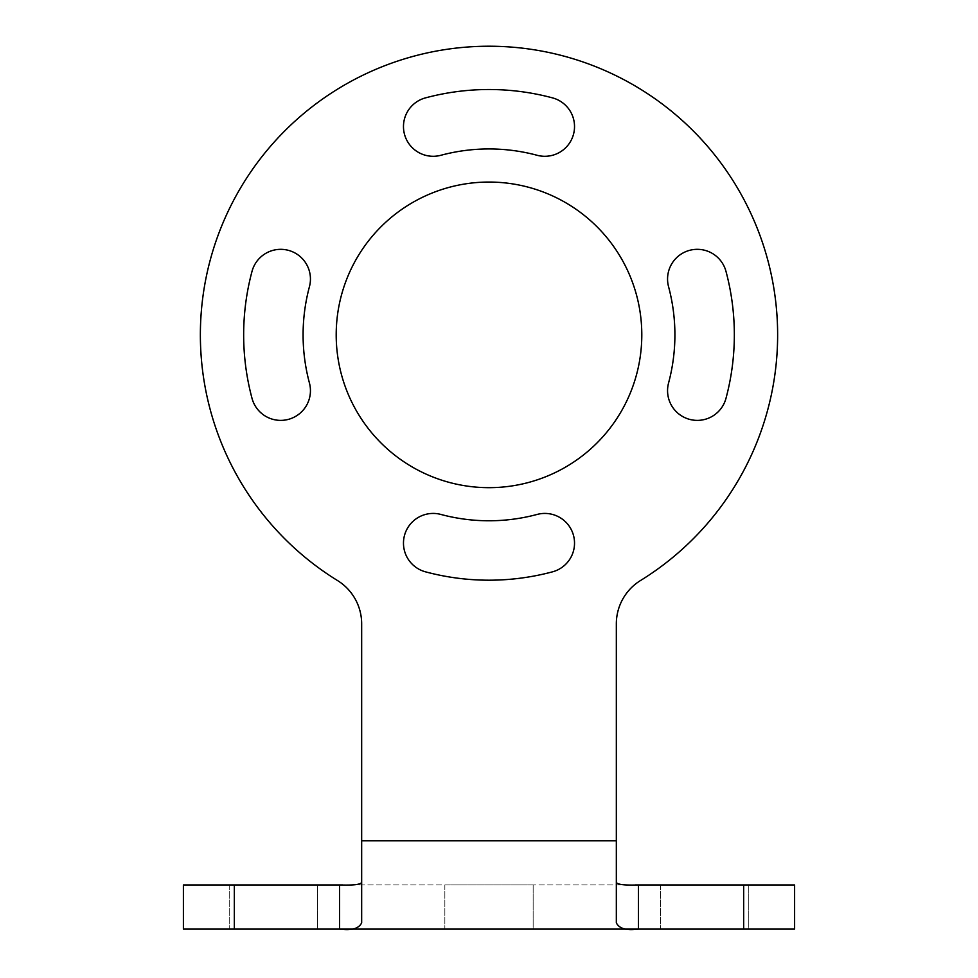 <?xml version="1.0" encoding="UTF-8"?>
<svg xmlns="http://www.w3.org/2000/svg" width="978" height="978" viewBox="0 0 978 978"><rect width="100%" height="100%" fill="white"/><g stroke="black" fill="none" stroke-linecap="round" stroke-linejoin="round"><path stroke-width="0.73" stroke-dasharray="4.89 3.67" d="M234.329 884.956L183.387 884.956L183.387 929.1L794.613 929.1L794.613 884.956L234.329 884.956L234.329 929.1M342.691 884.956L635.309 884.956M533.144 884.956L444.856 884.956L533.144 884.956L533.144 929.1L444.856 929.1L533.144 929.1L533.144 884.956M317.52 884.956L229.231 884.956L317.52 884.956L317.52 929.1L229.231 929.1L317.52 929.1L317.52 884.956M748.769 884.956L660.48 884.956L748.769 884.956L748.769 929.1L660.48 929.1L748.769 929.1L748.769 884.956M361.664 922.829L361.664 840.811L616.336 840.811L616.336 922.829M616.336 840.811L616.336 623.866A50.929 50.929 0 0 1 640.529 580.516A288.632 288.632 0 0 0 708.292 147.189A288.632 288.632 0 0 0 269.708 147.189A288.632 288.632 0 0 0 337.471 580.516A50.929 50.929 0 0 1 361.664 623.866L361.664 840.811M336.2 334.855A152.8 152.8 0 0 0 489 487.667A152.8 152.8 0 0 0 641.8 334.855A152.8 152.8 0 0 0 489 182.055A152.8 152.8 0 0 0 336.2 334.855M440.882 514.44A29.707 29.707 0 0 0 404.489 535.443A29.707 29.707 0 0 0 425.503 571.837A245.344 245.344 0 0 0 552.497 571.837A29.707 29.707 0 0 0 573.511 535.443A29.707 29.707 0 0 0 537.118 514.44A185.918 185.918 0 0 1 440.882 514.44M668.573 382.973A29.707 29.707 0 0 0 689.588 419.366A29.707 29.707 0 0 0 725.982 398.352A245.344 245.344 0 0 0 725.982 271.358A29.707 29.707 0 0 0 689.588 250.344A29.707 29.707 0 0 0 668.573 286.737A185.918 185.918 0 0 1 668.573 382.973M537.118 155.282A29.707 29.707 0 0 0 573.511 134.267A29.707 29.707 0 0 0 552.497 97.873A245.344 245.344 0 0 0 425.503 97.873A29.707 29.707 0 0 0 404.489 134.267A29.707 29.707 0 0 0 440.882 155.282A185.918 185.918 0 0 1 537.118 155.282M309.427 286.737A29.707 29.707 0 0 0 288.412 250.344A29.707 29.707 0 0 0 252.018 271.358A245.344 245.344 0 0 0 252.018 398.352A29.707 29.707 0 0 0 288.412 419.366A29.707 29.707 0 0 0 309.427 382.973A185.918 185.918 0 0 1 309.427 286.737M660.48 884.956L660.48 929.1L660.48 884.956M229.231 884.956L229.231 929.1L229.231 884.956M444.856 884.956L444.856 929.1L444.856 884.956M743.671 929.1L743.671 884.956"/><path stroke-width="1.47" d="M743.671 929.1L743.671 884.956L794.613 884.956L794.613 929.1L183.387 929.1L183.387 884.956L342.691 884.956M743.671 884.956L638.414 884.956C623.414 885.445 616.054 884.393 616.336 881.814M635.309 884.956L638.414 884.956L638.414 929.1C626.531 930.763 619.184 928.672 616.336 922.829L616.336 623.866A50.929 50.929 0 0 1 640.529 580.516A288.632 288.632 0 0 0 708.292 147.189A288.632 288.632 0 0 0 269.708 147.189A288.632 288.632 0 0 0 337.471 580.516A50.929 50.929 0 0 1 361.664 623.866L361.664 922.829C358.816 928.672 351.469 930.763 339.586 929.1L339.586 884.956C354.586 885.445 361.946 884.393 361.664 881.814M440.882 514.44A29.707 29.707 0 0 0 404.489 535.443A29.707 29.707 0 0 0 425.503 571.837A245.344 245.344 0 0 0 552.497 571.837A29.707 29.707 0 0 0 573.511 535.443A29.707 29.707 0 0 0 537.118 514.44A185.918 185.918 0 0 1 440.882 514.44M668.573 382.973A29.707 29.707 0 0 0 689.588 419.366A29.707 29.707 0 0 0 725.982 398.352A245.344 245.344 0 0 0 725.982 271.358A29.707 29.707 0 0 0 689.588 250.344A29.707 29.707 0 0 0 668.573 286.737A185.918 185.918 0 0 1 668.573 382.973M537.118 155.282A29.707 29.707 0 0 0 573.511 134.267A29.707 29.707 0 0 0 552.497 97.873A245.344 245.344 0 0 0 425.503 97.873A29.707 29.707 0 0 0 404.489 134.267A29.707 29.707 0 0 0 440.882 155.282A185.918 185.918 0 0 1 537.118 155.282M309.427 286.737A29.707 29.707 0 0 0 288.412 250.344A29.707 29.707 0 0 0 252.018 271.358A245.344 245.344 0 0 0 252.018 398.352A29.707 29.707 0 0 0 288.412 419.366A29.707 29.707 0 0 0 309.427 382.973A185.918 185.918 0 0 1 309.427 286.737M336.2 334.855A152.8 152.8 0 0 0 489 487.667A152.8 152.8 0 0 0 641.8 334.855A152.8 152.8 0 0 0 489 182.055A152.8 152.8 0 0 0 336.2 334.855M234.329 929.1L234.329 884.956M361.664 840.811L616.336 840.811"/></g></svg>
